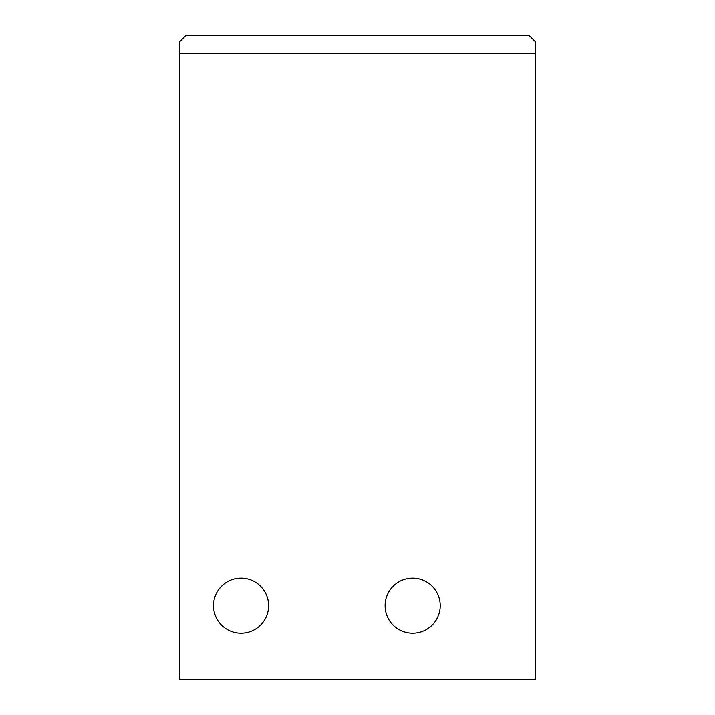 <?xml version="1.0" encoding="UTF-8"?>
<svg xmlns="http://www.w3.org/2000/svg" width="715" height="715" viewBox="0 0 715 715"><rect width="100%" height="100%" fill="white"/><g stroke="black" fill="none" stroke-linecap="round" stroke-linejoin="round"><path stroke-width="1.07" d="M385.099 605.703A27.554 27.554 0 0 0 412.653 633.258A27.554 27.554 0 0 0 440.208 605.703A27.554 27.554 0 0 0 412.653 578.149A27.554 27.554 0 0 0 385.099 605.703M213.499 605.703A27.554 27.554 0 0 0 241.053 633.258A27.554 27.554 0 0 0 268.608 605.703A27.554 27.554 0 0 0 241.053 578.149A27.554 27.554 0 0 0 213.499 605.703M179.769 53.527L179.769 41.631L185.659 35.75L529.341 35.75L535.231 41.631L535.231 679.25L179.769 679.25L179.769 53.527L535.231 53.527"/></g></svg>
